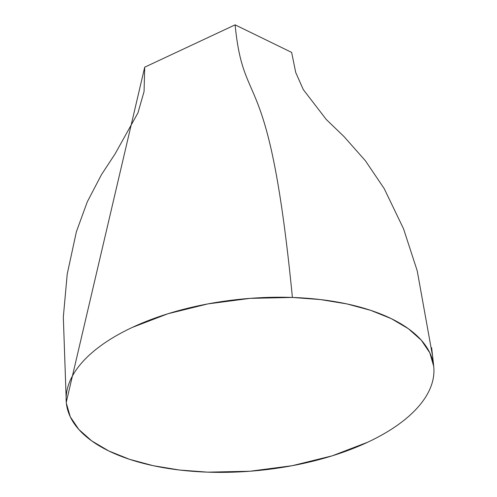 <?xml version="1.0" encoding="UTF-8"?>
<svg xmlns="http://www.w3.org/2000/svg" width="497" height="497" viewBox="0 0 497 497"><rect width="100%" height="100%" fill="white"/><g stroke="black" fill="none" stroke-linecap="round" stroke-linejoin="round"><path stroke-width="0.75" d="M66.269 402.266L144.702 67.188L235.118 24.85L291.633 52.39L235.118 24.85L144.702 67.188L144.068 91.498L137.955 112.862L115.074 153.921L101.469 174.652L87.267 201.894L76.37 231.788L67.219 274.095L63.324 317.074L66.312 402.769M431.651 347.751L433.701 366.308A184.598 86.105 -5.6 0 1 433.751 366.786A184.598 86.105 -5.6 0 1 207.671 472.15L179.547 470.025L153.25 465.701L129.45 459.29L108.768 450.953L91.728 440.907L78.781 429.414L70.251 416.772L66.368 403.297C65.635 396.656 66.555 389.934 69.114 383.137C71.68 376.341 75.824 369.65 81.539 363.065C87.261 356.479 94.411 350.174 102.978 344.16C111.558 338.134 121.324 332.555 132.289 327.424L167.893 313.762L207.895 303.897L250.153 298.362L292.404 297.454L320.522 299.579L346.819 303.897L370.619 310.314L391.307 318.652L408.348 328.691L421.294 340.19L429.818 352.833L433.701 366.308C434.434 372.949 433.521 379.671 430.961 386.467C428.395 393.264 424.252 399.955 418.536 406.534C412.808 413.125 405.664 419.425 397.097 425.444C388.517 431.471 378.745 437.043 367.786 442.181L332.182 455.842L292.18 465.708L249.923 471.243L207.671 472.15A184.598 86.105 -5.6 0 1 66.368 403.297A184.598 86.105 -5.6 0 1 66.318 402.818A184.598 86.105 -5.6 0 1 292.404 297.454C269.001 58.795 243.878 114.204 235.118 24.85C243.878 114.204 269.001 58.795 292.404 297.454A184.598 86.105 -5.6 0 1 433.701 366.308L432.738 357.014L417.219 270.822L403.521 228.763L384.206 188.605L365.444 160.811L343.887 136.445L326.274 119.491M326.299 119.516L303.288 89.59L295.727 72.487L291.633 52.39L295.727 72.487L303.288 89.59L326.299 119.516M433.738 366.606L433.589 365.152M433.465 363.891L433.328 362.562"/></g></svg>

